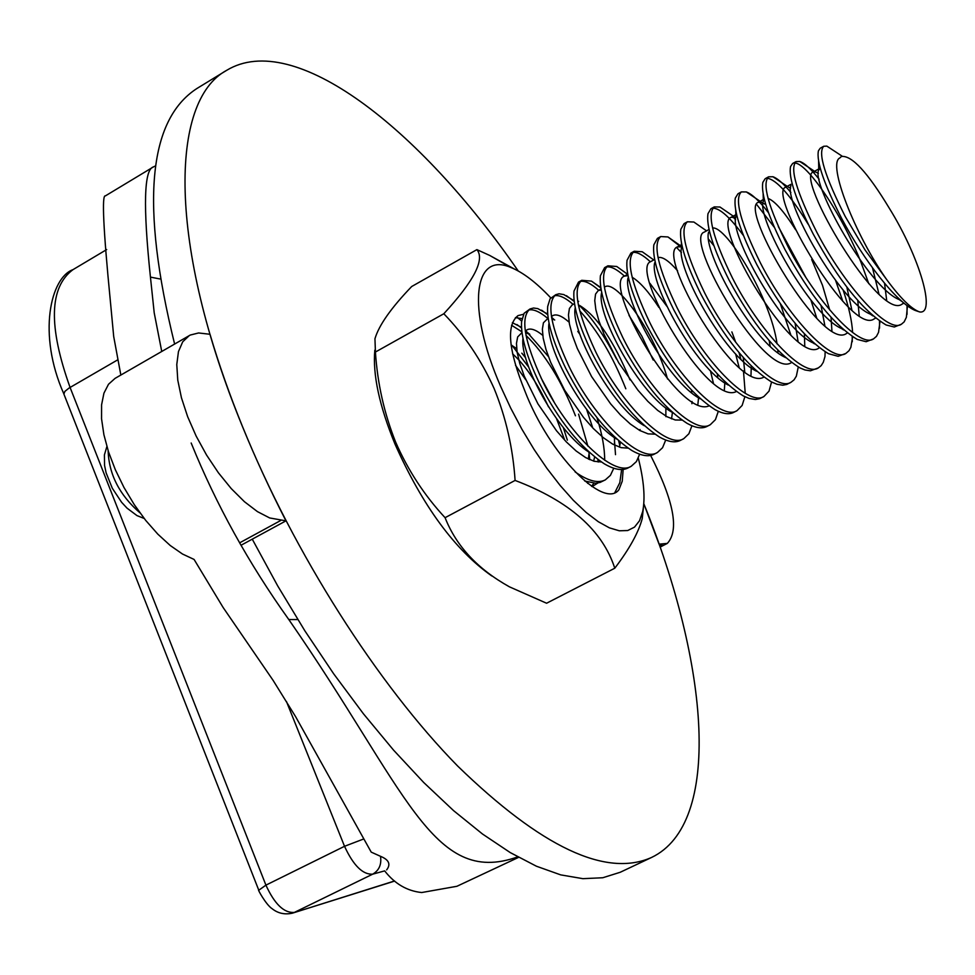 <?xml version="1.0" encoding="UTF-8"?>
<svg xmlns="http://www.w3.org/2000/svg" width="975" height="975" viewBox="0 0 975 975"><rect width="100%" height="100%" fill="white"/><g stroke="black" fill="none" stroke-linecap="round" stroke-linejoin="round"><path stroke-width="1.46" d="M650.642 455.435C673.859 501.065 679.417 530.388 667.314 543.404L659.063 544.172L643.793 503.661C709.386 665.023 722.414 823.68 651.556 857.464C606.011 877.756 541.369 847.275 457.665 766.045C377.557 684.352 294.133 553.581 242.324 426.197C168.09 245.542 169.321 100.9 226.724 70.297C293.841 29.616 419.323 127.579 518.212 270.965M651.556 857.464L620.222 872.272L602.782 877.744L582.892 878.67L560.71 874.88L536.408 866.214L510.254 852.589L482.515 834.027L453.558 810.615L423.759 782.547L393.534 750.104L363.334 713.676L333.645 673.762L304.931 630.935L277.656 585.829L252.257 539.163M174.61 344.041C140.412 205.213 147.92 119.986 197.133 88.359L226.724 70.297M105.398 195.877C101.68 194.342 103.326 229.283 110.321 300.702L113.697 336.485L120.839 375.046M161.74 351.463L154.208 312.829L150.442 277.107C142.984 206.127 143.983 169.394 153.428 166.908L155.561 165.884M518.566 857.366L456.909 886.287L421.688 892.539C407.062 891.004 394.717 883.777 384.662 870.882L372.706 874.161C362.785 874.782 353.389 865.507 344.528 846.3L363.358 839.097M189.308 335.558L182.715 341.811L178.462 351.585L176.78 364.516L177.767 380.128L181.435 397.751L187.639 416.666L196.133 436.044L206.554 455.045L218.424 472.814L231.246 488.597L244.445 501.711L257.437 511.619L269.685 517.957L285.967 520.845C253.147 456.861 227.821 394.668 210.003 334.279L198.583 332.962L190.235 335.059L115.074 378.373L108.505 384.26L103.935 393.169L101.583 404.82L101.558 418.836L103.898 434.716L108.53 451.876L115.318 469.694L123.983 487.488L134.233 504.587L145.653 520.333L157.804 534.129L170.235 545.5L182.483 554.019L194.086 559.443L223.104 607.462L273.085 680.343L295.657 716.759L371.219 852.126L380.518 856.318C388.952 859.743 390.987 864.277 386.636 869.907M517.713 856.891C432.327 887.262 406.587 789.482 288.795 619.539C248.625 563.318 216.084 504.477 191.173 443.016M285.967 520.845L240.996 545.281M886.811 279.776C855.185 235.219 826.983 163.386 839.877 157.938L841.413 156.488C851.699 155.086 867.701 172.404 889.419 208.431C919.778 257.327 936.232 314.462 919.705 311.963C911.588 309.185 900.62 298.46 886.811 279.776L865.057 249.99L845.252 216.535C824.813 176.109 817.635 152.697 823.717 146.274L826.837 146.116L834.892 151.405M919.705 311.963L915.172 310.44C896.513 302.677 863.606 260.081 841.669 218.473C823.985 183.934 816.233 161.375 818.439 150.784L820.255 148.2L823.717 146.274M907.457 305.809L906.372 317.314L904.142 321.896L901.412 324.224C887.823 334.047 843.923 284.724 816.721 232.038C796.49 191.685 789.616 168.2 796.075 161.594L799.768 161.484C804.448 162.947 810.908 168.87 819.134 179.242M901.4 324.224L894.319 327.003L886.117 324.992C862.973 310.964 838.646 280.617 813.174 233.963C795.966 200.143 788.422 177.694 790.542 166.603L792.626 163.495L796.075 161.594M879.986 321.421L878.548 332.317L876.476 336.351L873.527 338.886C859.511 348.928 815.356 300.007 788.397 247.418C768.385 207.151 761.792 183.605 768.617 176.804L772.931 176.755C777.441 178.279 783.425 183.532 790.896 192.514M794.637 163.069C806.386 162.386 841.242 212.355 861.108 262.604L868.774 283.701M873.527 338.886L866.153 341.713L857.22 339.41C833.832 325.114 809.713 295.084 784.875 249.332C768.142 216.231 760.793 193.915 762.84 182.362L765.192 178.693L768.617 176.804M843.07 289.868C848.811 306.796 851.992 321.007 852.601 332.524M852.65 336.838L850.87 347.307L849.018 350.683L845.849 353.438C831.395 363.699 786.983 315.169 760.293 262.689C740.476 222.495 734.163 198.9 741.353 191.904L746.338 191.941C751.932 194.013 759.293 200.923 768.434 212.66M835.612 280.459L842.814 301.348M845.849 353.438L838.183 356.314L828.482 353.706C804.899 339.154 780.999 309.441 756.795 264.591C740.525 232.221 733.358 210.039 735.308 198.071L737.965 193.781L741.353 191.904M825.13 351.853L824.984 356.545L823.302 362.261L821.169 365.649L818.366 367.88C803.485 378.361 758.818 330.22 732.383 277.863C712.774 237.729 706.741 214.086 714.285 206.895L719.989 207.029L729.544 213.586M810.895 300.02L816.843 318.484M818.366 367.88L810.396 370.805L804.972 369.976L799.902 367.88C776.161 353.084 752.493 323.7 728.91 279.752C713.103 248.089 706.119 226.078 707.972 213.708L710.921 208.76L714.285 206.895M798.257 367.002L796.343 376.167L794.077 379.823L791.078 382.224C775.771 392.913 730.872 345.162 704.669 292.914C685.267 252.866 679.502 229.149 687.412 221.776L693.859 222.032L703.755 228.906M780.317 303.639L790.896 335.181M791.078 382.224L786.788 384.43L782.791 385.21L776.953 384.26L771.481 381.944C747.618 366.917 724.193 337.862 701.22 294.791C685.876 263.859 679.075 242.032 680.818 229.296L684.06 223.628L687.412 221.776M771.578 381.993L769.019 391.133L763.973 396.472C748.252 407.367 703.121 360.007 677.162 307.856C657.954 267.881 652.47 244.116 660.721 236.559L667.96 236.949L681.61 247.467M763.973 396.472L759.647 398.69L755.369 399.506L749.092 398.434L743.218 395.874C719.27 380.64 696.113 351.914 673.737 309.721C658.844 279.52 652.202 257.887 653.835 244.822L657.394 238.4L660.721 236.559M731.872 331.914L735.698 342.262M739.038 352.67L740.854 359.227M743.462 370.866L745.241 393.303M744.876 396.715L742.133 405.454L737.063 410.621C720.939 421.712 675.565 374.729 649.862 322.701C630.837 282.799 625.621 258.984 634.225 251.245L642.245 251.757L652.872 259.313M735.613 353.901L739.148 367.49M737.063 410.621L733.712 412.376C729.081 414.789 722.865 413.9 715.102 409.683C691.104 394.253 668.228 365.869 646.462 324.541C632.007 295.072 625.536 273.658 627.035 260.301L630.922 253.073L634.225 251.245M718.319 411.292L715.431 419.652L710.348 424.661C693.81 435.959 648.217 389.354 622.745 337.423C603.915 297.607 598.967 273.731 607.9 265.822L616.761 266.492L627.681 274.328M710.409 370.707L713.395 383.175M710.348 424.661L707.021 426.416C702.073 428.988 695.443 427.976 687.143 423.382C663.146 407.757 640.551 379.726 619.369 339.263C605.353 310.525 599.04 289.356 600.405 275.73L604.622 267.637L607.9 265.822M691.945 425.722L688.898 433.741L683.816 438.616C666.888 450.109 621.051 403.882 595.822 352.06C577.188 312.305 572.496 288.381 581.77 280.3L591.484 281.129L600.795 287.54M683.804 438.616L680.501 440.347C675.248 443.089 668.192 441.955 659.332 436.946C635.359 421.176 613.08 393.473 592.471 353.876C578.894 325.882 572.727 304.956 573.97 291.098L578.516 282.104L581.77 280.3M665.718 440.018L662.549 447.732L657.455 452.461C640.136 464.149 594.092 418.287 569.095 366.576C550.643 326.905 546.219 302.933 555.811 294.669L559.053 293.792L563.782 294.572L574.117 300.775M657.455 452.461L654.176 454.192C648.594 457.092 641.099 455.837 631.666 450.401C607.766 434.472 585.804 407.136 565.768 368.392C552.63 341.14 546.609 320.495 547.694 306.43L550.083 298.789L555.811 294.669M639.661 454.192L636.382 461.614L631.288 466.221C613.58 478.103 567.316 432.607 542.551 380.993C524.294 341.396 520.114 317.387 530.034 308.953L533.569 308.015L537.786 308.612L547.694 314.06M631.288 466.221L628.034 467.939C622.111 471.01 614.153 469.609 604.159 463.734C580.357 447.671 558.724 420.688 539.248 382.797C526.549 356.302 520.662 335.936 521.601 321.713L524.111 313.28L530.034 308.953M614.433 440.2L615.518 454.655M613.775 468.232L610.387 475.386L605.304 479.883C598.016 483.637 587.937 480.967 575.092 471.888M605.292 479.883L600.015 482.454L595.493 483.234L584.707 480.992M578.577 414.131L587.876 446.123M588.888 452.047L589.778 459.688M588.047 482.162L587.633 483.356M767.167 178.218C776.527 179.644 790.262 195.098 808.385 224.555M778.294 226.517L805.533 276.839M756.661 204.47L774.296 227.309M732.932 216.889L735.613 219.777M712.822 208.199C719.696 208.077 729.897 217.181 743.413 235.511M708.654 239.289L713.822 245.615M676.589 247.516L681.415 252.562M632.726 252.44C637.041 251.745 642.939 254.877 650.398 261.836M606.413 266.992C610.85 266.163 616.858 269.197 624.451 276.108L627.937 275.657M627.888 279.447L629.168 280.776M580.271 281.434C584.842 280.495 590.984 283.445 598.711 290.294M579.199 305.297C591.923 317.74 604.366 335.668 616.529 359.092M554.324 295.791C559.004 294.73 565.281 297.594 573.142 304.395M579.686 310.781C597.419 330.159 612.8 356.168 625.816 388.793M551.57 317.241L553.934 319.41M528.548 310.05C533.362 308.868 539.76 311.647 547.743 318.398M512.362 322.688L521.515 327.368M525.83 330.72L548.401 356.533M511.546 325.248L521.893 331.805M526.013 335.437C545.122 354.181 561.6 380.969 575.457 415.801M515.495 365.296L525.769 379.787M900.534 300.154L899.108 299.544C868.64 287.723 810.615 182.959 818.756 170.04L820.243 168.175M884.532 283.262L886.665 300.178M871.443 314.645L870.285 314.121C839.341 301.592 783.132 199.838 790.969 185.64M857.781 300.592L859.207 315.559M842.522 329.002L841.632 328.587C810.274 315.376 755.832 216.584 763.352 201.179L763.157 193.867M768.056 198.437C774.674 200.838 783.876 211.283 795.637 229.783M811.675 259.46L822.51 285.37L829.701 309.977M831.066 317.509L831.907 330.769M813.747 343.224L813.15 342.932C781.45 329.075 728.739 233.196 735.93 216.633L736.661 214.768M804.399 334.059L804.765 345.82M785.119 357.313L784.826 357.167C752.858 342.688 701.842 249.685 708.691 232.038M712.591 228.016C726.351 225.578 770.957 298.484 777.051 343.895M777.806 350.281L777.977 352.828M756.661 371.268C724.474 356.18 675.127 266.041 681.635 247.37L682.049 245.846M751.298 366.21L750.982 375.448M728.349 385.088C695.979 369.05 648.643 282.189 654.761 262.641M658.052 257.644C662.318 256.352 668.838 260.739 677.601 270.806M724.9 381.883L724.34 390.049M700.196 398.775C667.753 381.883 622.355 298.216 628.058 277.851M649.935 283.335L666.863 306.272M698.6 397.325L697.868 404.515M672.189 412.327C639.758 394.643 596.237 314.108 601.538 293M604.744 286.967C615.895 278.74 654.639 331.951 667.534 378.97M672.421 412.535L671.556 418.86M644.341 425.746C612.008 407.355 570.314 329.891 575.189 308.088M577.822 301.933L578.663 301.348M616.627 439.043C584.488 420.006 544.574 345.564 549.023 323.139M551.472 316.631L552.776 315.632C556.518 313.706 561.966 315.9 569.107 322.189M620.429 442.37L619.442 447.159M589.071 452.205C557.395 432.705 519.37 361.859 523.002 338.508M525.318 331.281L527.048 329.806C530.729 327.905 535.957 329.757 542.746 335.351M594.64 457.007L593.641 461.126M511.083 344.918L516.64 348.562M540.918 377.63L554.032 401.871M839.877 157.938L841.413 156.488M903.74 302.908L902.082 304.127C879.474 321.543 794.844 176.926 813.15 172.063L815.527 171.941L818.391 173.318M872.479 267.796L878.963 294.06M875.428 318.033L874.185 318.874C850.822 336.655 766.521 192.562 785.618 187.249L790.932 184.312M788.446 187.163L790.615 188.138M846.836 287.052L851.858 310.05M847.287 333.011L846.483 333.499C822.376 351.646 738.392 208.089 758.27 202.325L761.597 202.288L765.777 204.628M821.035 305.541L824.874 325.796M818.976 348.026L818.976 348.026C794.138 366.539 710.483 223.507 731.128 217.291L735.747 217.632M795.125 323.395L798.025 341.323M791.493 362.542C765.704 380.75 682.829 238.741 704.169 232.16L708.606 229.71M708.642 232.282L709.861 232.83M769.19 340.726L770.226 346.332M763.852 377.118C736.625 393.681 655.529 253.744 677.393 246.919L681.61 246.821M743.255 357.618L744.742 371.768M736.369 391.56C707.789 406.563 628.424 268.637 650.812 261.568L654.591 259.484M717.344 374.12L717.807 377.617M709.044 405.88C679.173 419.396 601.551 283.433 624.427 276.12L627.754 274.292M632.105 277.229C639.844 281.812 648.789 291.891 658.929 307.454M691.494 390.268L691.775 392.913M692.031 401.493L691.897 403.699M681.891 420.079L675.236 419.981L667.071 416.764L657.747 410.438L647.9 401.42L638.003 390.268L618.747 362.846L604.073 334.364L598.991 321.104L595.847 309.648L594.75 300.617L595.542 294.121L598.211 290.574L601.197 289.989M629.009 315.364L641.806 336.082L653.189 360.031M665.864 407.989L665.876 416.666M654.895 434.168L648.058 433.863L639.758 430.475L630.35 424.04L620.514 415.009L610.643 403.869L591.618 376.618L577.285 348.404L572.374 335.278L569.412 323.932L568.462 314.974L569.4 308.49L572.179 304.931L574.494 303.652M578.358 304.968L579.857 305.602C597.041 316.229 613.763 340.982 629.996 379.872M628.071 448.134L621.063 447.635L612.617 444.088L603.147 437.556L593.324 428.5L583.489 417.373L564.696 390.293L550.68 362.359L545.963 349.367L543.173 338.118L542.368 329.233L543.428 322.774L548.157 318.167M551.85 318.874L554.726 320.007M614.433 436.995L614.543 445.112M601.404 461.992L594.226 461.297L585.646 457.592L576.128 450.974L566.329 441.907L556.53 430.792L537.956 403.894L524.282 376.216L519.736 363.346L517.116 352.207L516.47 343.383L517.652 336.96L521.991 332.597M525.549 332.78L529.815 334.327L525.513 331.049M589.205 459.432L588.863 454.679L588.461 459.079M512.618 353.901C525.293 365.223 537.274 382.895 548.535 406.904M491.851 575.993C454.947 550.034 422.65 506.062 394.972 444.039C379.312 405.758 372.608 374.473 374.827 350.171M476.897 249.624L411.694 286.516C391.133 307.905 378.885 325.321 374.948 338.752L375.424 352.036C377.459 383.419 384.199 413.449 395.643 442.126C408.001 470.328 424.478 495.507 445.075 517.688C456.288 546.097 477.726 569.144 509.425 586.828L546.585 603.232L614.786 568.218C602.416 530.168 569.181 500.906 515.092 480.431C512.947 448.086 505.94 417.41 494.069 388.403C481.223 359.921 464.466 335.034 443.82 313.755C474.057 280.861 485.075 259.484 476.897 249.624L489.621 255.401L514.337 268.99M638.296 458.14C643.914 480.297 645.377 498.103 642.696 511.534L639.527 520.723L634.506 527.122L627.717 530.534L619.296 530.79L609.399 527.853L598.272 521.698L586.146 512.448L573.324 500.285L560.15 485.465L546.938 468.378L534.068 449.438L521.869 429.146L510.681 408.05L500.784 386.709C466.184 307.783 473.57 250.941 511.034 267.564C523.002 272.378 536.25 282.494 550.79 297.899M643.366 507.743L642.245 518.566C638.576 532.387 629.423 548.937 614.786 568.218M525.708 357.91L521.82 353.157M591.569 486.257L593.897 483.21M592.739 427.903L586.731 409.756M592.081 486.598L597.87 483.003M604.683 460.249C604.707 448.11 602.123 433.887 596.944 417.605M567.352 440.152L563.306 427.513M577.797 331.342L579.869 334.327M523.514 314.267L517.993 315.62C506.159 325.065 508.402 350.074 524.745 390.67C549.571 455.398 604.073 509.547 618.893 489.767L622.233 481.236L623.171 469.414M618.503 440.225L619.844 445.599M522.039 318.593L515.397 317.643M443.82 313.755L375.424 352.036M515.092 480.431L445.075 517.688M521.662 321.055L517.506 317.57M614.945 492.375L619.783 482.759L621.648 469.523M564.744 440.237L556.615 418.811M528.682 367.087L512.009 345.418M598.236 462.028L597.858 459.505M108.103 450.56C108.907 474.35 119.498 495.081 139.9 512.777M63.814 393.803C37.269 334.096 50.615 277.619 73.015 269.624C49.213 287.235 48.238 326.503 70.078 387.441L265.919 885.142C274.621 904.178 284.115 913.258 294.389 912.405L372.706 874.161C379.104 870.431 381.7 864.484 380.518 856.318M286.479 701.573L344.528 846.3L265.919 885.142L258.789 890.224C256.815 887.884 265.895 904.8 272.22 908.785C277.96 913.331 284.651 914.806 292.268 913.209L394.546 880.973M258.68 889.943L63.887 394.083L64.886 391.389L69.115 388.013L117.634 359.897M159.924 278.96L150.442 277.107M297.789 619.564L288.795 619.539M280.69 520.516L239.606 542.856M662.208 544.367L659.6 545.707M144.178 518.468L136.963 515.592L127.018 508.133L121.619 502.308L112.296 488.231L106.129 472.875L104.569 465.477L104.398 454.947L106.884 446.538M105.398 195.89L153.428 166.908M73.015 269.624L106.689 249.563M394.668 881.071L292.988 912.99M667.314 543.404L660.087 547.109M902.326 301.726L899.108 299.544M818.61 160.973L818.756 170.04M872.857 315.888L870.285 314.121M843.558 329.928L841.632 328.587M814.43 343.834L813.15 342.932M735.723 210.222L735.93 216.633M785.46 357.606L784.826 357.167M681.428 242.775L681.635 247.37M903.996 303.127L902.082 304.127M818.744 168.98L813.15 172.063M875.562 318.143L874.185 318.874M847.336 333.048L846.483 333.499M763.315 199.546L758.27 202.325M736.552 214.305L731.128 217.291M681.513 244.652L677.393 246.919M601.027 289.014L598.211 290.574M842.156 156.171L826.837 146.116M907.018 305.48L907.043 314.34M814.552 171.295L799.768 161.484M879.499 321.092L879.547 328.1M787.239 186.359L772.931 176.755M852.211 336.546L852.272 341.725M761.597 202.288L746.338 191.941M734.992 217.327L719.989 207.029M706.546 230.843L693.859 222.032M681.598 246.529L667.96 236.949M653.762 259.947L642.245 251.757M627.778 274.414L616.761 266.492M600.856 287.966L591.484 281.129M574.19 301.421L566.438 295.693M640.027 429.512L640.088 430.658M547.755 314.779L541.6 310.172M521.552 328.051L516.982 324.577M642.696 511.534L642.245 518.566M511.034 267.564L489.621 255.389"/></g></svg>
